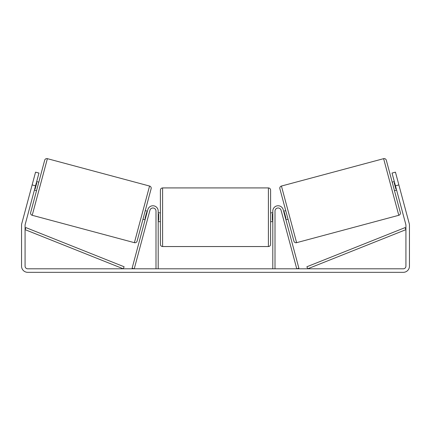 <?xml version="1.0" encoding="UTF-8"?>
<svg xmlns="http://www.w3.org/2000/svg" width="431" height="431" viewBox="0 0 431 431"><rect width="100%" height="100%" fill="white"/><g stroke="black" fill="none" stroke-linecap="round" stroke-linejoin="round"><path stroke-width="0.65" d="M158.199 268.809L158.199 211.061A5.291 5.291 0 0 0 147.795 209.692L132.112 268.238L134.24 268.809L149.929 210.263A3.087 3.087 0 0 1 155.995 211.061L155.995 268.809M275.005 268.809L275.005 211.061A3.087 3.087 0 0 1 281.071 210.263L296.76 268.809L298.888 268.238L283.205 209.692A5.291 5.291 0 0 0 272.801 211.061L272.801 268.809M383.617 158.667A2.203 2.203 0 0 1 386.316 160.224L400.345 212.596A2.203 2.203 0 0 1 398.788 215.295L296.603 242.675A2.203 2.203 0 0 1 293.904 241.118L279.87 188.746A2.203 2.203 0 0 1 281.432 186.047L383.617 158.667L398.788 215.295M392.188 182.151L394.322 181.58M394.473 190.669L396.601 190.098M283.62 211.244L285.748 210.673M285.898 219.762L288.027 219.19M283.943 212.461L284.368 212.348L286.001 218.431L285.575 218.544M394.645 182.798L394.22 182.911L395.852 188.993L396.278 188.88M35.541 185.842L32.131 184.926L35.557 172.152L38.962 173.068L25.165 224.551A2.645 2.645 0 0 0 25.079 225.235L25.079 266.164A2.645 2.645 0 0 0 27.719 268.809L403.281 268.809A2.645 2.645 0 0 0 405.921 266.164L405.921 225.235A2.645 2.645 0 0 0 405.835 224.551L392.038 173.068L395.442 172.152L398.869 184.926L395.459 185.842M32.131 184.926L21.76 223.641A6.169 6.169 0 0 0 21.55 225.235L21.55 266.164A6.169 6.169 0 0 0 27.719 272.333L403.281 272.333A6.169 6.169 0 0 0 409.45 266.164L409.45 225.235A6.169 6.169 0 0 0 409.24 223.641L398.869 184.926M47.383 158.667A2.203 2.203 0 0 0 44.684 160.224L30.655 212.596A2.203 2.203 0 0 0 32.212 215.295L134.397 242.675A2.203 2.203 0 0 0 137.096 241.118L151.13 188.746A2.203 2.203 0 0 0 149.568 186.047L47.383 158.667L32.212 215.295M38.812 182.151L36.678 181.58M36.355 182.798L36.78 182.911L35.148 188.993L34.722 188.88M36.527 190.669L34.399 190.098M147.38 211.244L145.252 210.673L142.973 219.19L145.102 219.762M147.057 212.461L146.632 212.348L144.999 218.431L145.425 218.544M160.402 217.235L160.402 190.125C160.531 188.789 161.264 188.051 162.606 187.921L162.606 246.548C161.264 246.419 160.531 245.681 160.402 244.345L160.402 217.235M162.606 246.548L268.394 246.548L268.394 187.921C269.736 188.051 270.469 188.789 270.598 190.125L270.598 217.235L270.598 212.828L272.801 212.828M158.199 214.088L158.635 214.088L158.635 220.381L158.199 220.381M272.801 220.381L272.365 220.381L272.365 214.088L272.801 214.088M272.801 221.642L270.598 221.642L270.598 217.235L270.598 244.345C270.469 245.681 269.736 246.419 268.394 246.548M25.079 229.648L123.293 268.809L124.112 266.762L25.892 227.6L25.079 229.648M405.921 229.648L307.707 268.809L306.888 266.762L405.108 227.6L405.921 229.648M296.603 242.675L281.432 186.047M134.397 242.675L149.568 186.047M268.394 187.921L162.606 187.921M160.402 212.828L158.199 212.828M160.402 221.642L158.199 221.642"/></g></svg>

